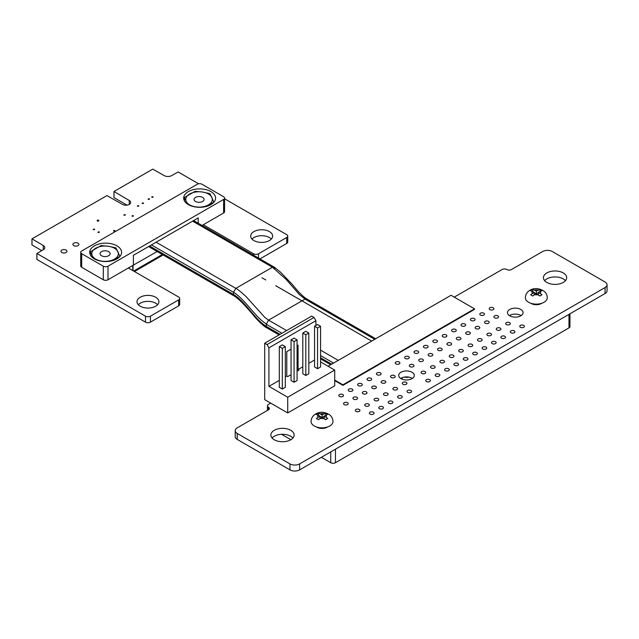 <?xml version="1.0" encoding="UTF-8"?>
<svg xmlns="http://www.w3.org/2000/svg" width="639" height="639" viewBox="0 0 639 639"><rect width="100%" height="100%" fill="white"/><g stroke="black" fill="none" stroke-linecap="round" stroke-linejoin="round"><path stroke-width="0.96" d="M128.359 268.005L178.64 297.031A3.491 2.021 180 0 1 179.663 298.461A3.491 2.021 180 0 1 178.64 299.891L150.421 316.177A3.491 2.021 180 0 1 145.484 316.177L36.934 253.507L43.276 249.705A5.136 2.963 0 0 0 44.786 247.605A5.136 2.963 0 0 0 43.276 245.504L31.998 238.85L106.945 195.582L122.464 204.4A4.808 2.78 0 0 0 127.704 204.999A4.808 2.78 0 0 0 130.675 202.435A4.808 2.78 0 0 0 129.27 200.47L113.998 191.508L152.761 169.127L164.287 175.637A5.152 2.971 0 0 0 171.564 175.637L178.145 171.979L198.609 183.792M224.577 198.777L286.695 234.649A3.491 2.021 180 0 1 287.726 236.071A3.491 2.021 180 0 1 286.695 237.5L258.499 253.779A3.491 2.021 180 0 1 253.555 253.779L203.274 224.752M287.726 236.071L287.726 242.045A3.491 2.021 180 0 1 286.695 243.467L259.953 258.907M262.046 277.813L265.72 279.938M275.728 285.713L371.65 341.098L275.736 285.729M454.241 297.135L501.99 269.57A3.507 2.021 180 0 1 506.935 269.57A3.139 1.813 0 0 0 511.392 269.57L542.647 251.518A6.821 3.938 180 0 1 552.288 251.518L605.061 281.991A6.829 3.946 180 0 1 607.05 284.778A6.829 3.946 180 0 1 605.061 287.558L299.619 463.906A6.829 3.946 180 0 1 289.97 463.906L237.205 433.434A6.829 3.946 180 0 1 235.216 430.654A6.829 3.946 180 0 1 237.205 427.866L268.46 409.823A3.139 1.813 0 0 0 269.378 408.537A3.139 1.813 0 0 0 268.46 407.251A3.491 2.021 180 0 1 267.429 405.829A3.491 2.021 180 0 1 268.46 404.399L270.688 403.113M607.05 284.778L607.05 290.745A6.829 3.946 180 0 1 605.061 293.525L299.619 469.873A6.829 3.946 180 0 1 289.97 469.873L237.205 439.4A6.829 3.946 180 0 1 235.216 436.621L235.216 430.654M265.744 279.962L262.078 277.845M157.162 251.518L132.808 265.433L132.808 270.577M133.056 270.72L133.056 265.433M162.33 254.498L133.647 271.064M179.663 298.461L179.663 304.428A3.491 2.021 180 0 1 178.64 305.857L150.421 322.144A3.491 2.021 180 0 1 145.484 322.144L36.934 259.474L36.934 253.507M41.743 250.592L31.998 244.961L31.998 238.994M127.009 205.135L113.998 197.619L113.998 191.652M271.343 239.058A10.967 6.334 0 0 0 261.671 235.711A10.967 6.334 0 0 0 251.998 239.058M253.915 240.552A10.967 6.334 0 0 0 265.864 241.925A10.967 6.334 0 0 0 272.637 236.071A10.967 6.334 0 0 0 261.671 229.744A10.967 6.334 0 0 0 250.704 236.071A10.967 6.334 0 0 0 253.915 240.552M565.475 280.665A11.63 6.717 0 0 0 555.059 276.935A11.63 6.717 0 0 0 544.644 280.665M546.832 282.43A11.63 6.717 0 0 0 559.508 283.884A11.63 6.717 0 0 0 566.689 277.677A11.63 6.717 0 0 0 555.059 270.968A11.63 6.717 0 0 0 543.43 277.677A11.63 6.717 0 0 0 546.832 282.43M151.691 197.195A0.847 0.487 0 0 0 153.136 196.852A0.847 0.487 0 0 0 151.691 197.195M148.112 199.264A0.847 0.487 0 0 0 149.55 198.921A0.847 0.487 0 0 0 148.112 199.264M142.146 203.402A0.847 0.487 0 0 0 143.583 203.05A0.847 0.487 0 0 0 142.146 203.402M137.369 206.157A0.847 0.487 0 0 0 138.807 205.814A0.847 0.487 0 0 0 137.369 206.157M405.318 358.487A2.324 1.342 0 0 0 407.85 358.783A2.324 1.342 0 0 0 409.287 357.536A2.324 1.342 0 0 0 406.963 356.195A2.324 1.342 0 0 0 404.631 357.536A2.324 1.342 0 0 0 405.318 358.487M489.897 309.651A2.324 1.342 0 0 0 492.429 309.947A2.324 1.342 0 0 0 493.867 308.701A2.324 1.342 0 0 0 491.543 307.359A2.324 1.342 0 0 0 489.218 308.701A2.324 1.342 0 0 0 489.897 309.651M480.504 315.083A2.324 1.342 0 0 0 483.036 315.37A2.324 1.342 0 0 0 484.474 314.132A2.324 1.342 0 0 0 482.141 312.791A2.324 1.342 0 0 0 479.817 314.132A2.324 1.342 0 0 0 480.504 315.083M494.594 317.791A2.324 1.342 0 0 0 497.134 318.086A2.324 1.342 0 0 0 498.572 316.84A2.324 1.342 0 0 0 496.239 315.498A2.324 1.342 0 0 0 493.915 316.84A2.324 1.342 0 0 0 494.594 317.791M471.103 320.506A2.324 1.342 0 0 0 473.635 320.794A2.324 1.342 0 0 0 475.073 319.556A2.324 1.342 0 0 0 472.748 318.214A2.324 1.342 0 0 0 470.424 319.556A2.324 1.342 0 0 0 471.103 320.506M485.201 323.222A2.324 1.342 0 0 0 487.733 323.51A2.324 1.342 0 0 0 489.17 322.272A2.324 1.342 0 0 0 486.846 320.93A2.324 1.342 0 0 0 484.522 322.272A2.324 1.342 0 0 0 485.201 323.222M461.701 325.93A2.324 1.342 0 0 0 464.241 326.225A2.324 1.342 0 0 0 465.671 324.979A2.324 1.342 0 0 0 463.347 323.638A2.324 1.342 0 0 0 461.023 324.979A2.324 1.342 0 0 0 461.701 325.93M452.308 331.361A2.324 1.342 0 0 0 454.84 331.649A2.324 1.342 0 0 0 456.278 330.411A2.324 1.342 0 0 0 453.954 329.069A2.324 1.342 0 0 0 451.621 330.411A2.324 1.342 0 0 0 452.308 331.361M475.799 328.646A2.324 1.342 0 0 0 478.339 328.933A2.324 1.342 0 0 0 479.769 327.695A2.324 1.342 0 0 0 477.445 326.353A2.324 1.342 0 0 0 475.12 327.695A2.324 1.342 0 0 0 475.799 328.646M457.005 339.501A2.324 1.342 0 0 0 459.537 339.788A2.324 1.342 0 0 0 460.975 338.55A2.324 1.342 0 0 0 458.65 337.208A2.324 1.342 0 0 0 456.326 338.55A2.324 1.342 0 0 0 457.005 339.501M466.406 334.069A2.324 1.342 0 0 0 468.938 334.365A2.324 1.342 0 0 0 470.376 333.119A2.324 1.342 0 0 0 468.052 331.777A2.324 1.342 0 0 0 465.719 333.119A2.324 1.342 0 0 0 466.406 334.069M530.753 303.245A7.309 4.217 0 0 0 531.137 303.477A7.309 4.217 0 0 0 541.856 303.245M521.128 315.626A7.812 4.505 0 0 0 509.419 315.626M509.754 315.826A7.812 4.505 0 0 0 518.261 316.8A7.812 4.505 0 0 0 523.085 312.639A7.812 4.505 0 0 0 515.274 308.134A7.812 4.505 0 0 0 507.462 312.639A7.812 4.505 0 0 0 509.754 315.826M520.442 327.288A2.324 1.342 0 0 0 522.974 327.583A2.324 1.342 0 0 0 524.411 326.337A2.324 1.342 0 0 0 522.087 324.995A2.324 1.342 0 0 0 519.763 326.337A2.324 1.342 0 0 0 520.442 327.288M506.344 324.572A2.324 1.342 0 0 0 508.884 324.868A2.324 1.342 0 0 0 510.313 323.63A2.324 1.342 0 0 0 507.989 322.28A2.324 1.342 0 0 0 505.665 323.63A2.324 1.342 0 0 0 506.344 324.572M510.96 332.767A2.324 1.342 0 0 0 513.492 333.055A2.324 1.342 0 0 0 514.93 331.817A2.324 1.342 0 0 0 512.606 330.475A2.324 1.342 0 0 0 510.281 331.817A2.324 1.342 0 0 0 510.96 332.767M496.95 330.004A2.324 1.342 0 0 0 499.482 330.291A2.324 1.342 0 0 0 500.92 329.053A2.324 1.342 0 0 0 498.596 327.711A2.324 1.342 0 0 0 496.263 329.053A2.324 1.342 0 0 0 496.95 330.004M478.148 340.851A2.324 1.342 0 0 0 480.688 341.146A2.324 1.342 0 0 0 482.118 339.908A2.324 1.342 0 0 0 479.793 338.558A2.324 1.342 0 0 0 477.469 339.908A2.324 1.342 0 0 0 478.148 340.851M487.549 335.427A2.324 1.342 0 0 0 490.081 335.723A2.324 1.342 0 0 0 491.519 334.477A2.324 1.342 0 0 0 489.194 333.135A2.324 1.342 0 0 0 486.87 334.477A2.324 1.342 0 0 0 487.549 335.427M501.559 338.191A2.324 1.342 0 0 0 504.099 338.478A2.324 1.342 0 0 0 505.529 337.24A2.324 1.342 0 0 0 503.205 335.898A2.324 1.342 0 0 0 500.88 337.24A2.324 1.342 0 0 0 501.559 338.191M482.764 349.038A2.324 1.342 0 0 0 485.305 349.333A2.324 1.342 0 0 0 486.734 348.095A2.324 1.342 0 0 0 484.41 346.745A2.324 1.342 0 0 0 482.086 348.095A2.324 1.342 0 0 0 482.764 349.038M492.166 343.614A2.324 1.342 0 0 0 494.698 343.91A2.324 1.342 0 0 0 496.136 342.664A2.324 1.342 0 0 0 493.811 341.322A2.324 1.342 0 0 0 491.479 342.664A2.324 1.342 0 0 0 492.166 343.614M442.907 336.785A2.324 1.342 0 0 0 445.439 337.072A2.324 1.342 0 0 0 446.877 335.834A2.324 1.342 0 0 0 444.552 334.493A2.324 1.342 0 0 0 442.228 335.834A2.324 1.342 0 0 0 442.907 336.785M433.506 342.208A2.324 1.342 0 0 0 436.046 342.504A2.324 1.342 0 0 0 437.483 341.258A2.324 1.342 0 0 0 435.151 339.916A2.324 1.342 0 0 0 432.827 341.258A2.324 1.342 0 0 0 433.506 342.208M447.604 344.924A2.324 1.342 0 0 0 450.144 345.212A2.324 1.342 0 0 0 451.573 343.974A2.324 1.342 0 0 0 449.249 342.632A2.324 1.342 0 0 0 446.925 343.974A2.324 1.342 0 0 0 447.604 344.924M424.112 347.64A2.324 1.342 0 0 0 426.644 347.928A2.324 1.342 0 0 0 428.082 346.689A2.324 1.342 0 0 0 425.758 345.348A2.324 1.342 0 0 0 423.433 346.689A2.324 1.342 0 0 0 424.112 347.64M438.21 350.348A2.324 1.342 0 0 0 440.742 350.643A2.324 1.342 0 0 0 442.18 349.397A2.324 1.342 0 0 0 439.856 348.055A2.324 1.342 0 0 0 437.523 349.397A2.324 1.342 0 0 0 438.21 350.348M414.711 353.063A2.324 1.342 0 0 0 417.251 353.351A2.324 1.342 0 0 0 418.681 352.113A2.324 1.342 0 0 0 416.356 350.771A2.324 1.342 0 0 0 414.032 352.113A2.324 1.342 0 0 0 414.711 353.063M395.916 363.911A2.324 1.342 0 0 0 398.448 364.206A2.324 1.342 0 0 0 399.886 362.968A2.324 1.342 0 0 0 397.562 361.618A2.324 1.342 0 0 0 395.237 362.968A2.324 1.342 0 0 0 395.916 363.911M428.809 355.779A2.324 1.342 0 0 0 431.349 356.067A2.324 1.342 0 0 0 432.779 354.829A2.324 1.342 0 0 0 430.454 353.487A2.324 1.342 0 0 0 428.13 354.829A2.324 1.342 0 0 0 428.809 355.779M410.014 366.626A2.324 1.342 0 0 0 412.546 366.922A2.324 1.342 0 0 0 413.984 365.676A2.324 1.342 0 0 0 411.66 364.334A2.324 1.342 0 0 0 409.335 365.676A2.324 1.342 0 0 0 410.014 366.626M419.416 361.203A2.324 1.342 0 0 0 421.948 361.49A2.324 1.342 0 0 0 423.385 360.252A2.324 1.342 0 0 0 421.053 358.91A2.324 1.342 0 0 0 418.729 360.252A2.324 1.342 0 0 0 419.416 361.203M468.754 346.282A2.324 1.342 0 0 0 471.286 346.57A2.324 1.342 0 0 0 472.724 345.332A2.324 1.342 0 0 0 470.4 343.99A2.324 1.342 0 0 0 468.067 345.332A2.324 1.342 0 0 0 468.754 346.282M459.353 351.706A2.324 1.342 0 0 0 461.893 351.993A2.324 1.342 0 0 0 463.323 350.755A2.324 1.342 0 0 0 460.999 349.413A2.324 1.342 0 0 0 458.674 350.755A2.324 1.342 0 0 0 459.353 351.706M473.371 354.469A2.324 1.342 0 0 0 475.903 354.757A2.324 1.342 0 0 0 477.341 353.519A2.324 1.342 0 0 0 475.009 352.177A2.324 1.342 0 0 0 472.684 353.519A2.324 1.342 0 0 0 473.371 354.469M449.96 357.129A2.324 1.342 0 0 0 452.492 357.425A2.324 1.342 0 0 0 453.93 356.179A2.324 1.342 0 0 0 451.597 354.837A2.324 1.342 0 0 0 449.273 356.179A2.324 1.342 0 0 0 449.96 357.129M463.97 359.893A2.324 1.342 0 0 0 466.502 360.188A2.324 1.342 0 0 0 467.94 358.942A2.324 1.342 0 0 0 465.615 357.6A2.324 1.342 0 0 0 463.291 358.942A2.324 1.342 0 0 0 463.97 359.893M440.559 362.561A2.324 1.342 0 0 0 443.091 362.848A2.324 1.342 0 0 0 444.528 361.61A2.324 1.342 0 0 0 442.204 360.268A2.324 1.342 0 0 0 439.88 361.61A2.324 1.342 0 0 0 440.559 362.561M421.764 373.408A2.324 1.342 0 0 0 424.296 373.703A2.324 1.342 0 0 0 425.734 372.457A2.324 1.342 0 0 0 423.409 371.115A2.324 1.342 0 0 0 421.077 372.457A2.324 1.342 0 0 0 421.764 373.408M431.157 367.984A2.324 1.342 0 0 0 433.697 368.272A2.324 1.342 0 0 0 435.127 367.034A2.324 1.342 0 0 0 432.803 365.692A2.324 1.342 0 0 0 430.478 367.034A2.324 1.342 0 0 0 431.157 367.984M454.569 365.316A2.324 1.342 0 0 0 457.109 365.612A2.324 1.342 0 0 0 458.538 364.374A2.324 1.342 0 0 0 456.214 363.024A2.324 1.342 0 0 0 453.89 364.374A2.324 1.342 0 0 0 454.569 365.316M435.862 376.123A2.324 1.342 0 0 0 438.394 376.411A2.324 1.342 0 0 0 439.832 375.173A2.324 1.342 0 0 0 437.507 373.831A2.324 1.342 0 0 0 435.175 375.173A2.324 1.342 0 0 0 435.862 376.123M445.287 370.676A2.324 1.342 0 0 0 447.827 370.971A2.324 1.342 0 0 0 449.265 369.725A2.324 1.342 0 0 0 446.933 368.383A2.324 1.342 0 0 0 444.608 369.725A2.324 1.342 0 0 0 445.287 370.676M123.87 215.111A0.847 0.487 0 0 0 125.316 214.768A0.847 0.487 0 0 0 123.87 215.111M97.384 220.974A0.847 0.487 0 0 0 98.829 220.623A0.847 0.487 0 0 0 97.136 220.623A0.847 0.487 0 0 0 97.384 220.974M132.001 216.15A0.847 0.487 0 0 0 133.439 215.798A0.847 0.487 0 0 0 132.001 216.15M113.494 230.959A0.847 0.487 0 0 0 114.94 230.615A0.847 0.487 0 0 0 113.494 230.959M93.206 229.585A0.847 0.487 0 0 0 94.652 229.241A0.847 0.487 0 0 0 93.206 229.585M73.789 245.624A2.987 1.725 0 0 0 77.047 245.999A2.987 1.725 0 0 0 78.893 244.402A2.987 1.725 0 0 0 75.897 242.676A2.987 1.725 0 0 0 72.91 244.402A2.987 1.725 0 0 0 73.789 245.624M97.983 232.34A0.847 0.487 0 0 0 99.42 231.997A0.847 0.487 0 0 0 97.983 232.34M61.847 252.509A2.987 1.725 0 0 0 65.106 252.884A2.987 1.725 0 0 0 66.959 251.295A2.987 1.725 0 0 0 63.964 249.561A2.987 1.725 0 0 0 60.977 251.295A2.987 1.725 0 0 0 61.847 252.509M157.625 304.715A10.967 6.334 0 0 0 147.952 301.368A10.967 6.334 0 0 0 138.28 304.715M140.197 306.201A10.967 6.334 0 0 0 152.146 307.575A10.967 6.334 0 0 0 158.919 301.728A10.967 6.334 0 0 0 147.952 295.394A10.967 6.334 0 0 0 136.986 301.728A10.967 6.334 0 0 0 140.197 306.201M391.22 377.481A2.324 1.342 0 0 0 393.752 377.769A2.324 1.342 0 0 0 395.19 376.531A2.324 1.342 0 0 0 392.865 375.189A2.324 1.342 0 0 0 390.533 376.531A2.324 1.342 0 0 0 391.22 377.481M426.461 381.547A2.324 1.342 0 0 0 428.993 381.842A2.324 1.342 0 0 0 430.43 380.596A2.324 1.342 0 0 0 428.106 379.254A2.324 1.342 0 0 0 425.782 380.596A2.324 1.342 0 0 0 426.461 381.547M412.339 378.432A7.812 4.505 0 0 0 400.637 378.432M400.965 378.631A7.812 4.505 0 0 0 409.479 379.606A7.812 4.505 0 0 0 414.296 375.444A7.812 4.505 0 0 0 406.492 370.939A7.812 4.505 0 0 0 398.68 375.444A7.812 4.505 0 0 0 400.965 378.631M402.961 384.263A2.324 1.342 0 0 0 405.501 384.55A2.324 1.342 0 0 0 406.939 383.312A2.324 1.342 0 0 0 404.607 381.97A2.324 1.342 0 0 0 402.282 383.312A2.324 1.342 0 0 0 402.961 384.263M377.122 374.766A2.324 1.342 0 0 0 379.654 375.061A2.324 1.342 0 0 0 381.092 373.815A2.324 1.342 0 0 0 378.767 372.473A2.324 1.342 0 0 0 376.435 373.815A2.324 1.342 0 0 0 377.122 374.766M367.721 380.189A2.324 1.342 0 0 0 370.261 380.485A2.324 1.342 0 0 0 371.69 379.246A2.324 1.342 0 0 0 369.366 377.897A2.324 1.342 0 0 0 367.042 379.246A2.324 1.342 0 0 0 367.721 380.189M381.818 382.905A2.324 1.342 0 0 0 384.351 383.2A2.324 1.342 0 0 0 385.788 381.954A2.324 1.342 0 0 0 383.464 380.612A2.324 1.342 0 0 0 381.14 381.954A2.324 1.342 0 0 0 381.818 382.905M407.666 392.402A2.324 1.342 0 0 0 410.198 392.689A2.324 1.342 0 0 0 411.636 391.451A2.324 1.342 0 0 0 409.311 390.109A2.324 1.342 0 0 0 406.979 391.451A2.324 1.342 0 0 0 407.666 392.402M393.568 389.686A2.324 1.342 0 0 0 396.1 389.982A2.324 1.342 0 0 0 397.538 388.736A2.324 1.342 0 0 0 395.214 387.394A2.324 1.342 0 0 0 392.889 388.736A2.324 1.342 0 0 0 393.568 389.686M398.265 397.825A2.324 1.342 0 0 0 400.805 398.121A2.324 1.342 0 0 0 402.235 396.875A2.324 1.342 0 0 0 399.91 395.533A2.324 1.342 0 0 0 397.586 396.875A2.324 1.342 0 0 0 398.265 397.825M372.417 388.328A2.324 1.342 0 0 0 374.957 388.624A2.324 1.342 0 0 0 376.395 387.386A2.324 1.342 0 0 0 374.063 386.036A2.324 1.342 0 0 0 371.738 387.386A2.324 1.342 0 0 0 372.417 388.328M358.327 385.621A2.324 1.342 0 0 0 360.859 385.908A2.324 1.342 0 0 0 362.297 384.67A2.324 1.342 0 0 0 359.965 383.328A2.324 1.342 0 0 0 357.64 384.67A2.324 1.342 0 0 0 358.327 385.621M363.024 393.76A2.324 1.342 0 0 0 365.556 394.047A2.324 1.342 0 0 0 366.994 392.809A2.324 1.342 0 0 0 364.669 391.467A2.324 1.342 0 0 0 362.345 392.809A2.324 1.342 0 0 0 363.024 393.76M339.525 396.468A2.324 1.342 0 0 0 342.065 396.763A2.324 1.342 0 0 0 343.494 395.517A2.324 1.342 0 0 0 341.17 394.175A2.324 1.342 0 0 0 338.846 395.517A2.324 1.342 0 0 0 339.525 396.468M348.926 391.044A2.324 1.342 0 0 0 351.458 391.332A2.324 1.342 0 0 0 352.896 390.094A2.324 1.342 0 0 0 350.571 388.752A2.324 1.342 0 0 0 348.247 390.094A2.324 1.342 0 0 0 348.926 391.044M384.167 395.118A2.324 1.342 0 0 0 386.707 395.405A2.324 1.342 0 0 0 388.137 394.167A2.324 1.342 0 0 0 385.812 392.825A2.324 1.342 0 0 0 383.488 394.167A2.324 1.342 0 0 0 384.167 395.118M353.623 399.183A2.324 1.342 0 0 0 356.163 399.471A2.324 1.342 0 0 0 357.592 398.233A2.324 1.342 0 0 0 355.268 396.891A2.324 1.342 0 0 0 352.944 398.233A2.324 1.342 0 0 0 353.623 399.183M388.871 403.249A2.324 1.342 0 0 0 391.403 403.544A2.324 1.342 0 0 0 392.841 402.306A2.324 1.342 0 0 0 390.509 400.957A2.324 1.342 0 0 0 388.185 402.306A2.324 1.342 0 0 0 388.871 403.249M374.773 400.541A2.324 1.342 0 0 0 377.306 400.829A2.324 1.342 0 0 0 378.743 399.591A2.324 1.342 0 0 0 376.419 398.249A2.324 1.342 0 0 0 374.087 399.591A2.324 1.342 0 0 0 374.773 400.541M379.47 408.68A2.324 1.342 0 0 0 382.002 408.968A2.324 1.342 0 0 0 383.44 407.73A2.324 1.342 0 0 0 381.116 406.388A2.324 1.342 0 0 0 378.791 407.73A2.324 1.342 0 0 0 379.47 408.68M344.229 404.607A2.324 1.342 0 0 0 346.761 404.902A2.324 1.342 0 0 0 348.199 403.656A2.324 1.342 0 0 0 345.875 402.314A2.324 1.342 0 0 0 343.542 403.656A2.324 1.342 0 0 0 344.229 404.607M292.926 438.019A11.63 6.717 0 0 0 282.51 434.288A11.63 6.717 0 0 0 272.094 438.019M274.291 439.784A11.63 6.717 0 0 0 286.959 441.237A11.63 6.717 0 0 0 294.14 435.031A11.63 6.717 0 0 0 282.51 428.322A11.63 6.717 0 0 0 270.88 435.031A11.63 6.717 0 0 0 274.291 439.784M316.473 426.956A7.309 4.217 0 0 0 316.856 427.195A7.309 4.217 0 0 0 327.575 426.956M365.372 405.965A2.324 1.342 0 0 0 367.904 406.26A2.324 1.342 0 0 0 369.342 405.014A2.324 1.342 0 0 0 367.018 403.672A2.324 1.342 0 0 0 364.693 405.014A2.324 1.342 0 0 0 365.372 405.965M355.971 411.388A2.324 1.342 0 0 0 358.511 411.684A2.324 1.342 0 0 0 359.949 410.446A2.324 1.342 0 0 0 357.616 409.096A2.324 1.342 0 0 0 355.292 410.446A2.324 1.342 0 0 0 355.971 411.388M370.069 414.104A2.324 1.342 0 0 0 372.609 414.399A2.324 1.342 0 0 0 374.039 413.153A2.324 1.342 0 0 0 371.714 411.812A2.324 1.342 0 0 0 369.39 413.153A2.324 1.342 0 0 0 370.069 414.104M531.704 290.002L530.586 290.705L534.164 292.414L530.642 294.803L532.694 295.993L536.209 293.597L539.795 296.017L542.024 294.731L538.445 292.303L541.968 290.641L539.915 289.451L536.393 291.12L532.814 289.411L531.704 290.002M544.061 302.263A10.967 6.334 180 0 1 532.111 303.629A10.967 6.334 180 0 1 525.338 297.782C525.506 294.475 527.031 291.967 529.931 290.266C534.22 287.766 538.893 288.053 543.949 291.12C546.081 292.846 547.184 295.066 547.272 297.782A10.967 6.334 180 0 1 544.061 302.263M534.164 292.414L534.164 294.787M536.097 293.66L534.164 292.542M536.393 293.7L536.393 291.12M532.814 291.632L532.814 289.411M538.445 292.303L538.445 294.898M539.971 295.897L539.124 295.41M538.445 292.654L536.512 293.764M539.915 291.456L539.915 289.451M317.423 413.713L316.305 414.415L319.883 416.125L316.369 418.521L318.414 419.703L321.936 417.307L325.515 419.735L327.743 418.441L324.165 416.021L327.687 414.352L325.634 413.169L322.12 414.831L318.541 413.129L317.423 413.713M329.78 425.973A10.967 6.334 180 0 1 317.831 427.347A10.967 6.334 180 0 1 311.057 421.5C311.225 418.186 312.751 415.677 315.65 413.976C319.947 411.476 324.62 411.764 329.668 414.839C331.801 416.564 332.911 418.785 332.991 421.5A10.967 6.334 180 0 1 329.78 425.973M319.883 416.125L319.883 418.497M321.816 417.371L319.883 416.261M322.12 417.411L322.12 414.831M318.541 415.35L318.541 413.129M324.165 416.021L324.165 418.617M325.69 419.615L324.852 419.12M324.165 416.364L322.232 417.483M325.634 415.166L325.634 413.169M328.079 366.251L451.022 295.274L474.513 308.837L342.943 384.806L334.708 380.053M342.943 384.806L342.943 385.349L474.513 309.38L474.513 308.837M342.943 385.349L334.708 380.596M402.578 379.35A5.32 3.067 -0 0 0 401.564 377.913M404.335 377.082A5.32 3.067 -0 0 0 408.92 377.13M569.956 313.797L569.956 326.529A3.323 1.917 180 0 1 568.982 327.887L335.451 462.716A3.323 1.917 180 0 1 330.746 462.716L321.377 457.308M290.873 439.696L281.543 434.312M314.037 317.447L315.914 320.706L268.923 347.832L267.046 344.581L264.698 343.223L311.688 316.089L314.037 317.447L267.046 344.581M268.923 347.832L268.923 386.363L287.718 397.21L287.718 412.946L264.698 399.655L264.698 343.223M287.718 412.946L334.708 385.82L334.708 370.085L320.57 361.914M285.321 387.314L282.318 389.047L282.318 348.351L285.321 346.618L285.321 387.314M302.806 366.802L298.062 369.542L298.996 370.085L297.071 371.195M308.821 363.327L314.556 360.021M287.718 397.21L334.708 370.085M268.923 386.363L279.307 380.365M285.321 376.89L286.783 376.051L287.718 376.595L291.057 374.67M282.318 389.047L279.307 387.314L279.307 346.618L282.318 344.876L285.321 346.618M297.071 380.524L294.068 382.266L291.057 380.524L291.057 339.828L294.068 338.095L297.071 339.828L297.071 380.524M308.821 373.743L305.809 375.484L302.806 373.743L302.806 333.047L305.809 331.314L308.821 333.047L308.821 373.743M320.57 366.962L317.559 368.695L314.556 366.962L314.556 326.265L317.559 324.532L320.57 326.265L320.57 366.962M282.318 348.351L279.307 346.618M294.068 382.266L294.068 341.569L297.071 339.828M294.068 341.569L291.057 339.828M305.809 375.484L305.809 334.788L308.821 333.047M305.809 334.788L302.806 333.047M317.559 368.695L317.559 328.007L320.57 326.265M317.559 328.007L314.556 326.265M298.062 369.542L298.062 345.124L297.071 345.691M286.783 376.051L286.783 351.634L291.057 349.166M315.914 320.706L315.914 325.483M162.681 254.697L133.99 271.263M163.145 254.969L134.462 271.535M198.226 223.275L198.226 217.899L133.383 255.336L133.383 265.105L108.007 279.754A3.323 1.917 180 0 1 103.302 279.754L81.688 267.278A3.323 1.917 180 0 1 80.714 265.92L80.714 252.357A3.323 1.917 -0 0 0 81.688 253.707L81.688 267.278M223.602 213.019L223.602 199.448A3.323 1.917 -0 0 0 224.577 198.098L224.577 211.661A3.323 1.917 180 0 1 223.602 213.019L202.036 225.471M210.918 204.608A15.951 9.21 -0 0 0 215.583 198.098A15.951 9.21 -0 0 0 199.64 188.888A15.951 9.21 -0 0 0 183.689 198.098A15.951 9.21 -0 0 0 193.537 206.605A15.951 9.21 -0 0 0 210.918 204.608M116.929 258.867A15.951 9.21 -0 0 0 121.602 252.357A15.951 9.21 -0 0 0 105.659 243.147A15.951 9.21 -0 0 0 89.708 252.357A15.951 9.21 -0 0 0 99.548 260.864A15.951 9.21 -0 0 0 116.929 258.867M223.602 199.448L108.007 266.191L108.007 279.754M224.577 198.098A3.323 1.917 -0 0 0 223.602 196.74L201.988 184.256A3.323 1.917 -0 0 0 197.291 184.256L81.688 250.999A3.323 1.917 -0 0 0 80.714 252.357M103.302 279.754L103.302 266.191L81.688 253.707M103.302 266.191A3.323 1.917 -0 0 0 108.007 266.191M195.502 197.387A5.016 2.899 0 0 0 194.032 199.432A5.016 2.899 0 0 0 197.131 202.108A5.016 2.899 0 0 0 202.603 201.485A5.016 2.899 0 0 0 204.073 199.432A5.016 2.899 0 0 0 200.973 196.756A5.016 2.899 0 0 0 195.502 197.387M205.606 206.637L213.873 202.18L209.904 193.617L202.491 192.019L195.079 191.325L184.224 197.595L184.224 200.47M184.224 197.595L187.315 203.937M193.242 206.533L197.898 207.244M195.614 206.844A13.291 7.676 0 0 0 208.45 204.863A13.291 7.676 0 0 0 211.892 197.451A13.291 7.676 0 0 0 202.491 192.019A13.291 7.676 180 0 0 189.655 194.008A13.291 7.676 0 0 0 186.213 201.421A13.291 7.676 0 0 0 195.614 206.844M101.537 251.638A5.016 2.899 0 0 0 100.067 253.691A5.016 2.899 0 0 0 103.159 256.367A5.016 2.899 0 0 0 108.63 255.736A5.016 2.899 0 0 0 110.1 253.691A5.016 2.899 0 0 0 107.001 251.015A5.016 2.899 0 0 0 101.537 251.638M111.625 260.896L119.908 256.431L115.931 247.876L108.518 246.279L101.106 245.576L90.259 251.846L90.259 254.753M90.259 251.846L93.35 258.212M99.205 260.776L103.989 261.511M101.641 261.103A13.291 7.676 0 0 0 114.477 259.114A13.291 7.676 0 0 0 117.919 251.702A13.291 7.676 0 0 0 108.518 246.279A13.291 7.676 180 0 0 95.682 248.259A13.291 7.676 0 0 0 92.24 255.672A13.291 7.676 0 0 0 101.641 261.103M374.726 339.325L305.035 299.084L268.572 320.139L286.623 330.563M266.255 323.925C254.594 316.545 245.504 299.771 233.539 292.271L233.531 292.263M149.558 245.999L233.459 294.435C245.48 301.728 254.53 319.069 266.247 326.385L280.05 334.357M268.508 320.107L264.881 317.447L247.053 297.67C243.858 294.068 236.438 288.445 235.967 288.293L272.438 267.238L286.144 279.411L299.252 294.403L304.987 299.06M234.098 295.929L149.47 247.069A3.323 1.917 -60 0 1 148.911 246.374M305.274 298.964L306.704 298.924L375.7 338.758M192.603 221.15L272.438 267.238L274.139 267.11M281.927 333.278L266.231 324.213L268.572 320.139M233.531 292.223L235.863 288.365M279.075 334.924L266.942 327.919L266.255 326.617M233.451 294.523L234.17 295.969M151.435 244.913L233.531 292.311L233.459 294.523M286.695 243.467L286.695 237.5M258.499 258.068L258.499 253.779M253.555 255.217L253.555 253.779M605.061 293.525L605.061 287.558M299.619 469.873L299.619 463.906M289.97 469.873L289.97 463.906M237.205 439.4L237.205 433.434M268.46 409.823L268.46 407.251M178.64 305.857L178.64 299.891M150.421 322.144L150.421 316.177M145.484 322.144L145.484 316.177M43.276 249.705L43.276 245.504M129.27 204.4L129.27 200.47M534.452 294.611A4.321 2.492 -0 0 0 538.03 294.643M532.343 291.36A4.321 2.492 -0 0 0 532.399 293.429M538.158 290.106A4.321 2.492 -0 0 0 534.579 290.074M540.267 293.357A4.321 2.492 -0 0 0 540.211 291.288M320.171 418.321A4.321 2.492 -0 0 0 323.749 418.353M318.062 415.07A4.321 2.492 -0 0 0 318.126 417.139M323.877 413.816A4.321 2.492 -0 0 0 320.299 413.784M325.986 417.067A4.321 2.492 -0 0 0 325.93 414.999M330.746 462.716L330.746 451.901M568.982 327.887L568.982 314.356M335.451 449.185L335.451 462.716M333.566 363.088L320.57 355.588M266.231 324.213L266.247 326.393M320.57 357.752L331.681 364.174M320.57 350.156L338.263 360.372M272.486 267.182L274.69 268.54M233.586 294.515L151.131 246.91M156.132 242.197L235.799 288.349M267.429 405.829L267.429 410.414M36.886 253.435L36.886 259.402M31.95 238.922L31.95 244.889M113.95 191.58L113.95 197.547M274.155 267.086L280.353 272.014L292.39 284.507C295.593 288.469 301.848 296.161 306.872 298.94M274.051 267.046L193.577 220.583M320.57 358.878L330.714 364.733M266.942 327.911C264.897 327.104 261.167 323.829 255.752 318.094C251.055 312.487 241.007 300.154 233.97 295.825"/></g></svg>
